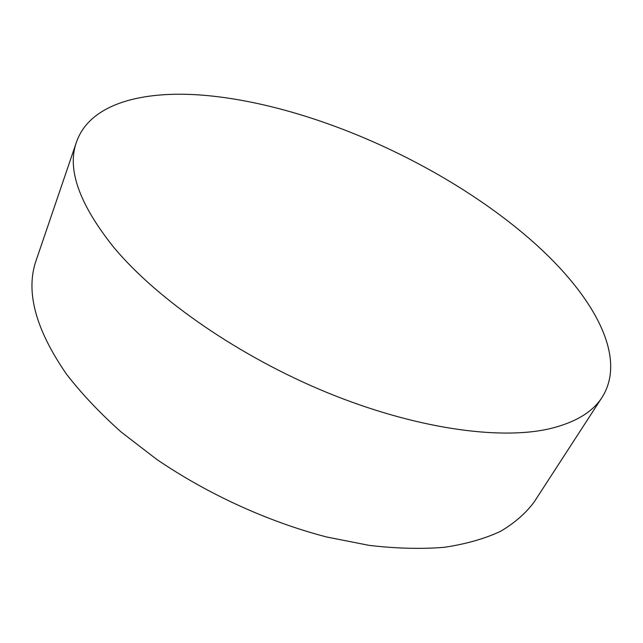 <?xml version="1.0" encoding="UTF-8"?>
<svg xmlns="http://www.w3.org/2000/svg" width="643" height="643" viewBox="0 0 643 643"><rect width="100%" height="100%" fill="white"/><g stroke="black" fill="none" stroke-linecap="round" stroke-linejoin="round"><path stroke-width="0.96" d="M203.156 95.212C141.749 90.229 89.779 103.925 76.509 141.966C66.695 168.98 79.218 204.241 114.092 247.756C157.607 299.759 239.574 356.664 327.247 392.624C414.992 428.551 499.298 440.359 549.484 428.785C575.228 422.58 592.782 412.05 602.153 397.213C629.232 354.205 588.811 288.586 524.768 234.703C438.044 161.465 308.013 103.933 203.156 95.212M76.509 141.966L36.289 259.989C25.222 290.998 35.325 329.112 66.607 374.314C81.653 393.717 99.81 412.935 121.085 431.959L156.571 459.271C207.689 494.202 268.525 521.939 326.829 537.034L369.211 545.385C396.289 548.535 421.302 549.178 444.241 547.314C465.725 544.107 484.436 538.81 500.367 531.431C514.617 523.032 525.918 513.154 534.277 501.797L602.153 397.213"/></g></svg>
